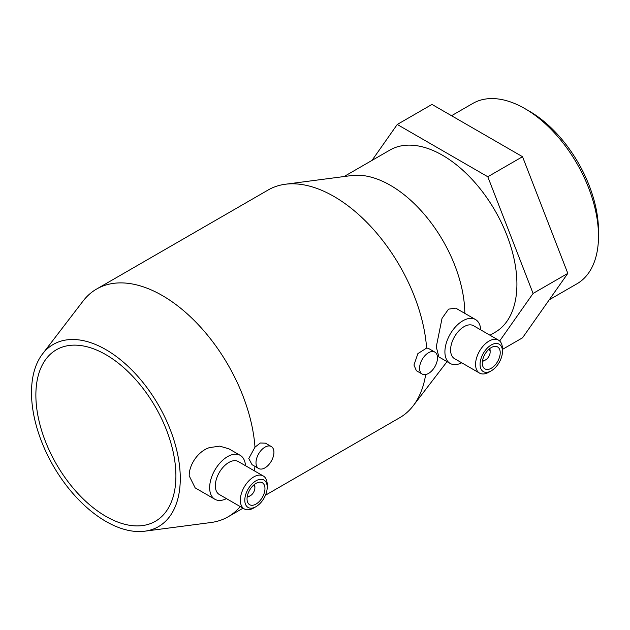 <?xml version="1.0" encoding="UTF-8"?>
<svg xmlns="http://www.w3.org/2000/svg" width="630" height="630" viewBox="0 0 630 630"><rect width="100%" height="100%" fill="white"/><g stroke="black" fill="none" stroke-linecap="round" stroke-linejoin="round"><path stroke-width="0.94" d="M598.5 236.132L598.5 230.958A97.792 56.464 60 0 0 529.35 111.187L524.869 108.604A104.131 60.118 60 0 1 598.5 236.132A104.131 60.118 60 0 1 576.93 283.807L549.258 299.778M344.051 176.55L389.931 150.058A105.194 60.74 60 0 1 470.996 178.243A105.194 60.74 60 0 1 516.915 284.106A105.194 60.74 60 0 1 495.125 332.27L489.998 335.231M180.274 478.469A105.194 60.74 60 0 1 144.79 531.192A105.194 60.74 60 0 1 69.56 489.502A105.194 60.74 60 0 1 31.5 392.577A105.194 60.74 60 0 1 42.486 353.997A105.194 60.74 60 0 1 126.094 364.526A105.194 60.74 60 0 1 180.274 478.469M254.93 466.35A131.497 75.923 60 0 1 254.449 470.878M240.211 506.567A131.497 75.923 60 0 1 228.099 516.805A131.497 75.923 60 0 1 210.979 522.514L144.79 531.192M258.631 468.492L252.047 464.688L248.779 458.514L254.985 447.166L260.348 443L265.482 443.173L271.302 446.536A12.671 7.316 -60 0 1 273.924 452.34A12.671 7.316 -60 0 1 268.396 465.09A12.671 7.316 -60 0 1 258.631 468.492A12.671 7.316 -60 0 1 256 462.688A12.671 7.316 -60 0 1 261.537 449.93A12.671 7.316 -60 0 1 271.302 446.536M214.901 499.275L195.158 487.872L189.205 475.863C188.921 465.279 197.686 451.419 209.357 447.639L219.72 446.134L228.95 448.844L240.25 455.364A25.35 14.632 120 0 0 220.72 462.16A25.35 14.632 120 0 0 209.648 487.667A25.35 14.632 120 0 0 214.901 499.275A25.35 14.632 120 0 0 226.453 498.621M247.173 497.062A7.922 4.575 120 0 0 249.283 496.322L250.401 495.676A6.339 3.662 120 0 0 254.882 487.911L254.882 486.62A7.922 4.575 120 0 0 254.473 484.423M247.346 496.046A6.339 3.662 120 0 0 250.401 495.676M264.962 488.557A12.671 7.316 120 0 0 262.34 482.753A12.671 7.316 120 0 0 252.575 486.155A12.671 7.316 120 0 0 247.039 498.905A12.671 7.316 120 0 0 249.669 504.709A12.671 7.316 120 0 0 259.434 501.315A12.671 7.316 120 0 0 264.962 488.557M240.321 500.204A19.01 10.978 120 0 0 244.259 508.906A19.01 10.978 120 0 0 253.764 507.961L256 506.67A15.845 9.151 120 0 0 267.207 487.266L267.207 484.675A19.01 10.978 120 0 0 263.269 475.973A19.01 10.978 120 0 0 248.622 481.068A19.01 10.978 120 0 0 240.321 500.204M267.207 487.266A15.845 9.151 120 0 0 256 480.8A15.845 9.151 120 0 0 244.802 500.204A15.845 9.151 120 0 0 256 506.67M263.269 475.973L238.282 461.546A19.01 10.978 120 0 0 223.634 466.641A19.01 10.978 120 0 0 215.334 485.777A19.01 10.978 120 0 0 219.272 494.479L244.259 508.906M425.675 374.535A131.497 75.923 60 0 1 413.225 405.744A131.497 75.923 60 0 1 399.719 417.714L265.443 495.243M422.187 374.055L416.367 370.7L413.965 365.022L417.887 353.603L426.612 348.075L428.282 348.311L434.865 352.107A12.671 7.316 -60 0 1 437.488 357.911A12.671 7.316 -60 0 1 431.952 370.661A12.671 7.316 -60 0 1 422.187 374.055A12.671 7.316 -60 0 1 419.564 368.259A12.671 7.316 -60 0 1 425.092 355.501A12.671 7.316 -60 0 1 434.865 352.107M482.43 361.234A7.922 4.575 120 0 0 484.541 360.494L485.659 359.848A6.339 3.662 120 0 0 490.14 352.083L490.14 350.792A7.922 4.575 120 0 0 489.731 348.595M482.604 360.226A6.339 3.662 120 0 0 485.659 359.848M500.22 352.737A12.671 7.316 120 0 0 497.598 346.933A12.671 7.316 120 0 0 487.833 350.327A12.671 7.316 120 0 0 482.297 363.085A12.671 7.316 120 0 0 484.927 368.881A12.671 7.316 120 0 0 494.692 365.487A12.671 7.316 120 0 0 500.22 352.737M475.579 364.376A19.01 10.978 120 0 0 479.517 373.078A19.01 10.978 120 0 0 489.022 372.133L491.258 370.842A15.845 9.151 120 0 0 502.464 351.438L502.464 348.855A19.01 10.978 120 0 0 498.527 340.153A19.01 10.978 120 0 0 483.879 345.24A19.01 10.978 120 0 0 475.579 364.376M502.464 351.438A15.845 9.151 120 0 0 491.258 344.972A15.845 9.151 120 0 0 480.06 364.376A15.845 9.151 120 0 0 491.258 370.842M498.527 340.153L473.54 325.726A19.01 10.978 120 0 0 458.892 330.821A19.01 10.978 120 0 0 450.592 349.949A19.01 10.978 120 0 0 454.529 358.651L479.517 373.078M480.722 329.868A25.35 14.632 120 0 0 475.508 319.544A25.35 14.632 120 0 0 455.978 326.332A25.35 14.632 120 0 0 444.906 351.847A25.35 14.632 120 0 0 450.159 363.447A25.35 14.632 120 0 0 461.711 362.801M450.159 363.447L438.866 356.926L436.275 346.854L442.04 318.355L448.528 309.149L455.758 308.141L475.508 319.544M175.904 475.949A99.02 57.172 60 0 1 155.397 521.278A99.02 57.172 60 0 1 79.089 494.747A99.02 57.172 60 0 1 35.871 395.097A99.02 57.172 60 0 1 56.377 349.768A99.02 57.172 60 0 1 132.678 376.299A99.02 57.172 60 0 1 175.904 475.949M42.486 353.997L83.097 301.014A131.497 75.923 60 0 1 96.603 289.044L268.223 189.953A131.497 75.923 60 0 1 285.351 184.244L351.532 175.565A105.194 60.74 60 0 1 426.455 216.885A105.194 60.74 60 0 1 464.822 313.37M285.351 184.244A131.497 75.923 60 0 1 426.612 348.075M490.14 352.083A6.339 3.662 120 0 0 488.935 349.256M96.603 289.044A131.497 75.923 60 0 1 194.197 320.442A131.497 75.923 60 0 1 254.985 447.166M245.464 465.696A25.35 14.632 120 0 0 240.25 455.364M254.882 487.911A6.339 3.662 120 0 0 253.677 485.076M499.661 340.988L533.082 293.438L487.801 176.754L397.254 124.472L431.983 104.422L522.53 156.705L567.811 273.389L522.53 337.806L502.464 349.39M567.811 273.389L533.082 293.438M522.53 156.705L487.801 176.754M397.254 124.472L371.983 160.422M451.545 115.715L472.807 103.446A104.131 60.118 60 0 1 524.869 108.604M243.023 508.19L228.099 516.805M447.032 361.644L413.225 405.744"/></g></svg>
